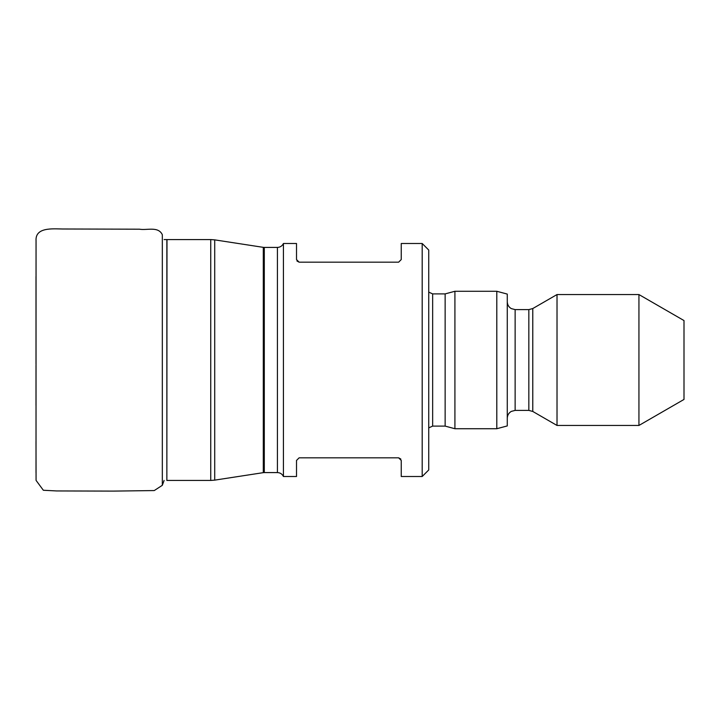 <?xml version="1.0" encoding="UTF-8"?>
<svg xmlns="http://www.w3.org/2000/svg" width="720" height="720" viewBox="0 0 720 720"><rect width="100%" height="100%" fill="white"/><g stroke="black" fill="none" stroke-linecap="round" stroke-linejoin="round"><path stroke-width="1.08" d="M296.514 460.44L299.133 457.821L296.514 460.44L296.514 476.505L283.428 476.505L283.428 243.495C282.204 245.988 280.206 247.302 277.425 247.419L264.294 247.419L264.294 472.581L263.295 472.653L263.295 247.347L214.713 239.868L214.713 480.132L210.735 480.438L210.735 239.571L166.986 239.571L166.86 480.438L166.86 239.571L164.106 239.553M422.19 243.495L428.733 250.038L428.733 469.962L422.19 476.505L422.19 243.495L401.247 243.495L401.247 259.56L398.628 262.179L401.247 259.56M283.428 243.495L296.514 243.495L296.514 259.56L299.133 262.179L296.928 260.973M299.133 262.179L398.628 262.179M299.133 457.821L398.628 457.821L400.833 459.036M422.19 476.505L401.247 476.505L401.247 460.44L398.628 457.821M432.657 293.895L432.657 426.105L445.14 426.105L445.14 293.895L432.657 293.895L428.733 292.122M445.14 426.105L454.914 428.724L454.914 291.276L445.14 293.895M496.8 291.276L507.276 294.084L507.276 425.925L496.8 428.724L496.8 291.276L454.914 291.276M557.019 425.457L557.019 294.552L532.773 308.547L532.773 411.453L557.019 425.457L638.937 425.457L638.937 294.552L557.019 294.552M638.937 425.457L684 399.438L684 320.562L638.937 294.552M283.428 476.505C282.204 474.012 280.206 472.698 277.425 472.581L277.425 247.419M515.133 309.6L528.84 309.6L528.84 410.4L515.133 410.4L515.133 309.6L511.29 308.601C508.716 307.044 507.384 304.758 507.276 301.752M36 441.414L36.072 480.393L43.344 490.257L56.556 490.941L113.22 491.103L154.251 490.563L162.324 485.307L162.324 234.693C158.22 226.035 146.97 230.535 139.464 229.194L62.577 228.996C52.803 228.861 35.109 226.998 36.054 240.813L36.018 472.68M210.735 480.438L166.986 480.438M263.295 472.653L214.713 480.132M277.425 472.581L264.294 472.581M264.294 247.419L263.295 247.347M210.735 239.571L214.713 239.868M432.657 426.105L428.733 427.878M496.8 428.724L454.914 428.724M515.133 410.4L511.29 411.399C508.716 412.965 507.384 415.242 507.276 418.257M528.84 410.4L532.773 411.453M528.84 309.6L532.773 308.547M162.324 485.307L164.106 480.447M36.009 365.409L36 405.432M36.009 363.96L36 276.57"/></g></svg>
